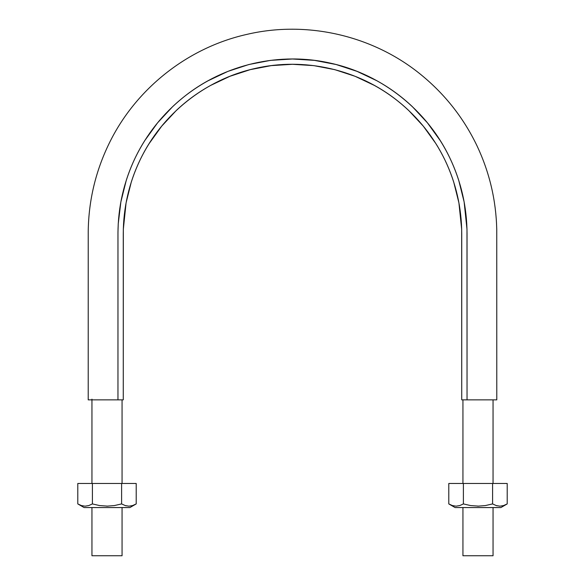 <?xml version="1.0" encoding="UTF-8"?>
<svg xmlns="http://www.w3.org/2000/svg" width="585" height="585" viewBox="0 0 585 585"><rect width="100%" height="100%" fill="white"/><g stroke="black" fill="none" stroke-linecap="round" stroke-linejoin="round"><path stroke-width="0.88" d="M471.854 399.862L496.789 399.862L496.753 229.547C496.087 200.253 489.513 172.356 477.024 145.855C463.729 118.141 445.2 94.536 421.427 75.048C373.53 35.612 307.147 20.175 246.76 34.413C187.566 47.67 135.559 88.905 109.117 143.493C95.662 171.127 88.701 200.319 88.225 231.053L88.211 399.862L113.146 399.862M117.965 399.862L123.267 399.862L123.318 229.371L126.082 202.856L131.267 182.132C135.618 168.465 141.592 155.581 149.212 143.479L161.694 126.155L176.239 110.536C186.608 100.722 198.074 92.35 210.644 85.41L229.942 76.284L250.226 69.644L271.191 65.63L292.5 64.291L313.809 65.63L334.774 69.644L355.058 76.284L374.356 85.41C386.926 92.35 398.392 100.722 408.761 110.536L423.306 126.155L435.788 143.479C443.408 155.581 449.382 168.465 453.733 182.132L458.918 202.856L461.682 229.371L461.733 399.862L467.035 399.862L466.984 229.232L464.124 201.883L458.779 180.524C454.296 166.432 448.132 153.138 440.278 140.656L427.401 122.799L412.403 106.689C401.712 96.569 389.881 87.925 376.923 80.774L357.018 71.355L336.097 64.511L314.474 60.372L292.5 58.997L270.526 60.372L248.903 64.511L227.982 71.355L208.077 80.774C195.119 87.925 183.288 96.569 172.597 106.689L157.599 122.799L144.722 140.656C136.868 153.138 130.704 166.432 126.221 180.524L120.876 201.883L118.243 223.741L117.973 231.989L117.965 399.862L123.267 399.862L123.267 233.51C123.362 207.814 128.949 183.332 140.02 160.085C161.796 114.214 205.291 79.553 254.841 68.518C304.266 56.95 358.51 69.337 398.019 101.198C418.078 117.307 433.726 136.934 444.98 160.085C456.051 183.332 461.638 207.814 461.733 233.51L461.733 399.862L496.789 399.862L467.035 399.862L467.035 233.51C466.94 206.995 461.177 181.752 449.755 157.782C427.299 110.485 382.436 74.726 331.337 63.355C280.369 51.421 224.428 64.196 183.675 97.059C162.996 113.673 146.85 133.914 135.245 157.782C123.823 181.752 118.06 206.995 117.965 233.51L117.965 399.862L88.211 399.862L117.965 399.862M131.267 182.132C135.618 168.465 141.592 155.581 149.212 143.479M176.239 110.536C186.608 100.722 198.074 92.35 210.644 85.41M250.226 69.644L271.191 65.63M313.809 65.63L334.774 69.644L355.058 76.284M435.788 143.479C443.408 155.581 449.382 168.465 453.733 182.132M122.06 399.862L122.06 483.481M122.06 507.568L122.06 555.75L91.947 555.75L122.06 555.75M493.053 399.862L493.053 483.481M493.053 507.568L493.053 555.75L462.94 555.75L493.053 555.75M128.912 506.179L132.605 505.564L136.21 503.919L136.21 483.481L121.607 483.481L136.21 483.481L136.21 503.919L132.598 505.572L128.897 506.179L125.212 505.564L121.607 503.919L121.607 483.481L77.79 483.481L77.79 503.919L77.79 483.481L92.401 483.481L92.401 503.919L88.781 505.572L85.081 506.179L88.788 505.564L92.401 503.919L92.401 483.481L121.607 483.481L121.607 503.919L114.36 505.572L106.616 506.179M108.093 506.164L99.589 505.564L92.401 503.919L88.781 505.572L85.081 506.179L81.403 505.564L77.79 503.919L79.611 504.862M85.11 506.179L81.403 505.564L77.79 503.919L84.116 507.568L129.885 507.568L107.004 507.568L129.885 507.568L136.21 503.919L132.598 505.572L128.897 506.179L125.212 505.564L121.607 503.919L114.36 505.572M125.219 505.572L126.133 505.828M133.343 505.308L134.872 504.636M134.901 504.621L135.362 504.387M99.589 505.564L92.401 503.919M81.527 505.608L82.075 505.769M499.904 506.179L503.597 505.564L507.21 503.919L507.21 483.481L492.599 483.481L507.21 483.481L507.21 503.919L503.59 505.572L499.89 506.179L496.212 505.564L492.599 503.919L492.599 483.481L448.79 483.481L448.79 503.919L448.79 483.481L463.393 483.481L463.393 503.919L459.781 505.572L456.081 506.179L459.788 505.564L463.393 503.919L463.393 483.481L492.599 483.481L492.599 503.919L485.353 505.572L477.609 506.179M479.093 506.164L470.581 505.564L463.393 503.919L459.781 505.572L456.081 506.179L452.395 505.564L448.79 503.919L450.604 504.862M456.103 506.179L452.395 505.564L448.79 503.919L455.115 507.568L500.884 507.568L477.996 507.568L500.884 507.568L507.21 503.919L503.59 505.572L499.89 506.179L496.212 505.564L492.599 503.919L485.353 505.572M496.212 505.572L497.126 505.828M504.336 505.308L505.864 504.636M505.901 504.621L506.354 504.387M470.581 505.564L463.393 503.919M452.527 505.608L453.068 505.769M91.947 399.16L91.947 483.481M91.947 507.568L91.947 555.75M462.94 399.862L462.94 483.481M462.94 507.568L462.94 555.75"/></g></svg>
